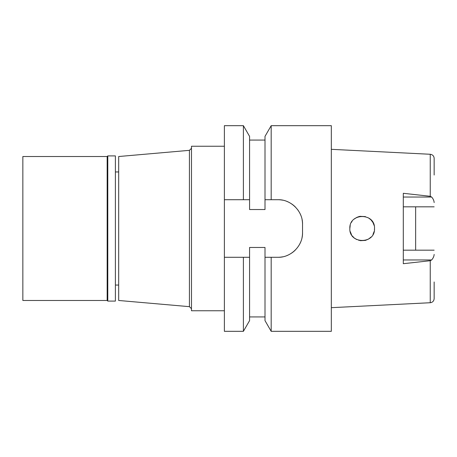 <?xml version="1.0" encoding="UTF-8"?>
<svg xmlns="http://www.w3.org/2000/svg" width="457" height="457" viewBox="0 0 457 457"><rect width="100%" height="100%" fill="white"/><g stroke="black" fill="none" stroke-linecap="round" stroke-linejoin="round"><path stroke-width="0.69" d="M331.325 307.675L430.243 302.728C432.63 302.397 433.933 301.026 434.15 298.621L434.15 281.969M415.642 250.173L415.642 206.827L415.642 250.173M434.15 202.582C434.013 200.64 433.173 198.795 431.642 197.036L430.243 196.293L430.243 154.272C432.67 154.649 433.973 156.014 434.15 158.379L434.15 175.031M430.243 154.272L331.325 149.325M374.512 228.5C375.237 212.562 349.125 212.579 349.834 228.5C349.022 244.318 375.283 244.495 374.512 228.5L374.443 229.82M368.599 239.034L365.423 240.405L360.305 240.696L365.44 240.399M359.259 240.491L358.871 240.388M353.724 237.491L352.278 235.875M350.936 233.601L350.713 233.076M349.834 228.5L350.211 225.478M351.519 222.279L352.033 221.474M356.671 217.458L358.859 216.612M359.288 216.504L360.299 216.304M371.033 219.908L372.992 222.565L374.129 225.45L372.975 222.542M430.243 196.293L403.303 193.3L403.303 263.7L430.243 260.707L431.642 259.964C433.173 258.205 434.013 256.36 434.15 254.418M434.15 206.827L403.303 206.827M371.05 219.931L368.593 217.966L371.055 219.937M360.042 216.344L365.417 216.595L360.025 216.35M354.226 219.057L356.746 217.418L354.221 219.063M354.226 237.943L356.677 239.548M371.033 237.092L368.491 239.097L371.038 237.08M373.003 234.412L374.129 231.539M350.211 231.522L351.519 234.721L350.211 231.522M374.129 231.55L372.992 234.43M356.671 239.542L354.226 237.937M118.683 171.946L115.393 171.946M118.683 285.054L115.393 285.054M118.683 156.523L118.683 300.478L189.427 306.664L189.427 150.336L118.683 156.523M191.483 148.279L189.427 150.336M191.483 308.721L189.427 306.664M224.387 146.24L191.483 146.24L191.483 310.76L224.387 310.76M224.387 199.709L243.398 199.709L243.398 125.675L224.387 125.675L224.387 331.325L243.398 331.325L243.398 257.291L224.387 257.291L245.466 257.291M243.398 331.325L249.579 320.62L249.579 257.291L247.351 257.291M266.894 257.291L265.003 257.291L265.003 247.46L249.579 247.46L249.579 257.291L243.398 257.291M245.598 199.709L249.579 199.709L249.579 136.38L249.579 209.54L265.003 209.54L265.003 199.709L271.184 199.709L271.184 125.675L331.325 125.675L331.325 331.325L271.184 331.325L271.184 257.291L277.856 257.291L269.07 257.291M267.014 199.709L269.55 199.709M302.077 219.646A24.678 24.678 0 0 1 302.534 224.387C302.974 211.351 290.932 199.269 277.856 199.709A24.678 24.678 0 0 1 282.609 200.172M287.185 201.537A24.678 24.678 0 0 1 287.784 201.794M291.617 203.902A24.678 24.678 0 0 1 295.376 207.004M297.713 209.729A24.678 24.678 0 0 1 298.261 210.511M300.375 214.299A24.678 24.678 0 0 1 300.683 215.013M282.563 256.84A24.678 24.678 0 0 1 277.856 257.291C290.749 257.725 302.917 245.917 302.534 232.613A24.678 24.678 0 0 1 302.06 237.423M300.637 242.096A24.678 24.678 0 0 1 300.066 243.37M295.256 250.11A24.678 24.678 0 0 1 291.509 253.172M287.453 255.349A24.678 24.678 0 0 1 287.053 255.514M243.398 199.709L249.579 199.709M271.184 257.291L265.003 257.291L265.003 320.62L271.184 331.325M302.534 224.387L302.534 232.613M277.856 199.709L271.184 199.709M271.184 125.675L265.003 136.38L265.003 199.709M403.303 250.173L434.15 250.173M107.783 301.094L115.393 301.094L115.393 155.906L107.783 155.906L107.783 301.094L107.166 300.478L107.166 156.523L22.85 156.523L22.85 300.478L107.166 300.478M107.783 155.906L107.166 156.523M430.243 302.728L430.243 260.707M403.303 197.036L431.642 197.036M431.642 259.964L403.303 259.964M249.579 316.93L265.003 316.93M249.579 140.071L265.003 140.071M249.579 136.38L243.398 125.675"/></g></svg>
